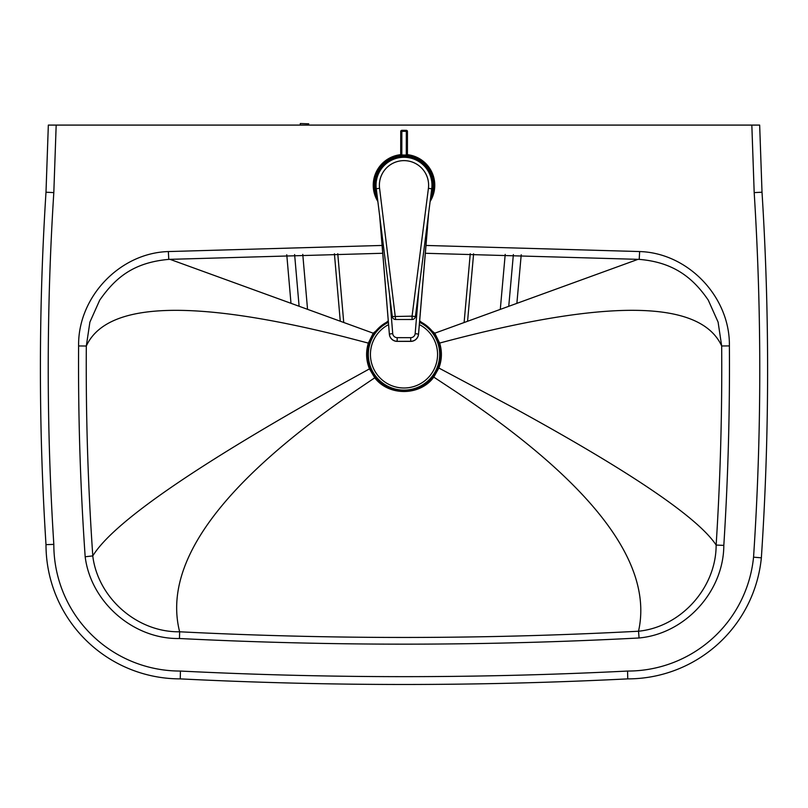 <?xml version="1.0" encoding="UTF-8"?>
<svg xmlns="http://www.w3.org/2000/svg" width="808" height="808" viewBox="0 0 808 808"><rect width="100%" height="100%" fill="white"/><g stroke="black" fill="none" stroke-linecap="round" stroke-linejoin="round"><path stroke-width="1.21" d="M638.067 259.317L434.775 333.199L419.665 320.806M388.254 320.847L373.225 333.199L373.892 333.664M92.799 555.904C87.971 486.022 85.81 416.059 86.315 346.016L89.89 322.129L99.717 300.142C115.443 277.659 133.522 262.539 168.771 259.378L382.739 253.268L168.771 259.378L168.357 251.561C119.635 252.944 77.76 297.263 78.608 345.955C78.113 416.302 80.305 486.567 85.173 556.752L92.799 555.904C113.312 522.291 197.495 464.388 345.349 382.194L369.468 368.882L374.801 377.851C388.83 396.334 420.15 395.981 433.745 377.164L438.916 367.933C441.956 359.732 442.208 351.45 439.643 343.067L434.775 333.199L434.108 333.664M438.855 343.309L439.643 343.067C606.303 298.455 700.324 299.425 721.675 345.976C722.19 412.403 720.352 478.76 716.14 545.057L723.817 545.39C728.028 478.962 729.887 412.474 729.382 345.915L721.675 345.976L718.1 322.109L708.273 300.142C692.789 277.467 673.215 262.196 639.219 259.378L425.331 253.278L639.219 259.378L639.633 251.551L425.988 245.45M169.933 259.317L373.225 333.199L368.357 343.067C365.701 351.844 366.064 360.439 369.468 368.882L370.256 368.559M754.187 192.597A2820.072 2820.072 0 0 1 753.551 557.177A126.422 126.422 0 0 1 627.563 671.054A4470.068 4470.068 0 0 1 180.436 671.054A126.422 126.422 0 0 1 53.823 544.39A2770.218 2770.218 0 0 1 53.813 192.607L56.176 125.088L751.834 125.088L754.187 192.597L762.015 192.213L759.661 125.088L751.834 125.088M375.457 377.316L353.429 392.234C317.524 416.938 287.093 440.794 262.135 463.792C194.526 526.069 167.024 582.063 179.639 631.785C136.946 632.462 97.869 597.748 92.768 555.944L92.768 555.924M438.118 367.63L516.625 409.454C631.573 472.518 698.082 517.716 716.13 545.047C716.252 587.456 681.295 626.897 638.522 631.23L639.077 637.977C685.123 633.775 723.645 591.618 723.817 545.39M433.078 376.639L455.874 391.678C592.85 483.457 653.733 563.307 638.522 631.23C485.558 639.34 332.603 639.522 179.639 631.785L179.467 638.512C332.674 646.208 485.881 646.036 639.077 637.977M78.608 345.955L86.315 346.016C91.183 335.391 99.838 327.149 112.262 321.271L113.191 320.837C152.833 302.727 229.805 308.04 344.107 336.774L369.155 343.319M99.717 300.142L100.051 299.627M753.551 557.177L761.358 557.823A2827.909 2827.909 0 0 0 762.015 192.213M627.563 671.054L627.755 678.882A134.249 134.249 0 0 0 761.358 557.823M180.436 671.054L180.245 678.882A4477.896 4477.896 0 0 0 627.755 678.882M53.823 544.39L45.995 544.632A134.249 134.249 0 0 0 180.245 678.882M53.813 192.607L45.995 192.213A2778.045 2778.045 0 0 0 45.995 544.632M56.176 125.088L48.339 125.088L45.995 192.213M377.245 196.657A29.088 29.088 0 0 1 404.04 156.156A29.088 29.088 0 0 1 430.735 196.718M400.707 154.661A30.765 30.765 0 0 0 377.851 201.444M430.119 201.505A30.765 30.765 0 0 0 407.414 154.671M407.414 155.792A29.644 29.644 0 0 1 430.502 198.546M377.477 198.485A29.644 29.644 0 0 1 400.697 155.782M395.617 319.493L412.08 319.503A3.353 3.353 0 0 0 415.413 316.574L431.745 188.789A27.967 27.967 0 0 0 407.545 157.499A27.967 27.967 0 0 0 376.255 188.729L392.294 316.554A3.353 3.353 0 0 0 395.617 319.493L379.578 188.314A24.614 24.614 0 0 1 404.03 160.63A24.614 24.614 0 0 1 428.412 188.365L431.745 188.789M380.619 227.28L379.659 215.918M418.837 289.809L415.171 333.573L418.514 334.199A7.827 7.807 -179.9 0 1 410.706 341.36L410.706 341.39A7.827 7.827 0 0 0 418.514 334.31L418.514 334.31A7.827 6.939 5.5 0 0 418.514 334.199L418.716 332.179A7.827 6.939 5.5 0 1 418.706 332.28L427.513 227.341M418.514 334.31L418.706 332.28A7.827 6.939 5.5 0 1 418.696 332.381M389.395 334.421A7.827 6.939 -5.4 0 1 389.375 334.27L389.375 334.27A7.827 6.939 -5.4 0 1 389.365 334.169L379.659 215.908M407.444 131.452L407.414 156.358L407.444 131.452A1.121 1.121 0 0 0 406.323 130.33A1.121 1.091 -179.9 0 1 407.444 131.452L406.323 131.32L406.293 155.025L401.818 155.015A1.121 1.091 -179.9 0 1 400.707 153.924L400.697 156.348M400.707 152.813L400.728 131.684M401.818 156.237L401.849 131.32L400.728 131.441A1.121 1.091 -179.9 0 1 401.849 130.351A1.121 1.121 0 0 0 400.728 131.441L400.707 153.924M388.375 322.362A35.683 35.683 0 0 0 404 390.123A35.683 35.683 0 0 0 419.544 322.321M388.305 321.402A36.582 36.582 0 0 0 404 391.022A36.582 36.582 0 0 0 419.625 321.362M388.567 324.634A33.562 33.562 0 0 0 404 388.002A33.562 33.562 0 0 0 419.352 324.594M505.263 125.088L507.586 125.088M300.293 125.088L300.324 123.523L308.707 123.816L308.707 125.088M505.212 254.368L500.314 309.151M307.525 309.09L302.768 254.368M382.103 245.45L168.357 251.561M729.382 345.915C730.22 297.294 688.406 252.965 639.633 251.551M85.173 556.752C90.829 602.293 133.552 639.431 179.467 638.512M376.255 181.699A27.967 27.967 0 0 0 376.255 188.729L379.578 188.314M412.08 319.503L412.08 316.15L392.294 316.554M428.412 188.365L412.08 316.15L415.413 316.574M379.942 218.14L389.365 334.169A7.827 7.807 -179.9 0 0 397.162 341.34L410.706 341.289A7.827 7.807 0.1 0 0 418.514 334.138L428.634 213.13M392.718 333.553L389.365 334.108A7.827 7.807 0.1 0 0 397.162 341.279L397.172 337.643A4.474 4.454 -179.9 0 1 392.718 333.553L389.567 294.839M415.171 333.573A4.474 4.454 -179.9 0 1 410.706 337.663L410.706 341.36L397.162 341.34M410.706 337.663L397.172 337.643M401.849 131.32L401.849 130.32L406.323 130.33L406.323 131.32L401.849 131.32M406.323 130.351L401.849 130.351M407.414 153.934A1.121 1.091 -179.9 0 1 406.293 155.025L406.293 156.247M513.373 254.56L508.767 306.05M467.579 321.15L473.609 253.773M299.081 306L294.617 254.56M470.256 253.722L464.115 322.422M343.723 322.362L337.764 253.722M334.411 253.773L340.259 321.089M708.273 300.142L707.939 299.616M410.706 341.39L397.162 341.37A7.827 7.827 0 0 1 389.375 334.27L380.608 227.159M427.523 227.22L418.716 332.159M516.898 303.081L521.221 254.752M286.769 254.752L290.961 303.03"/></g></svg>
